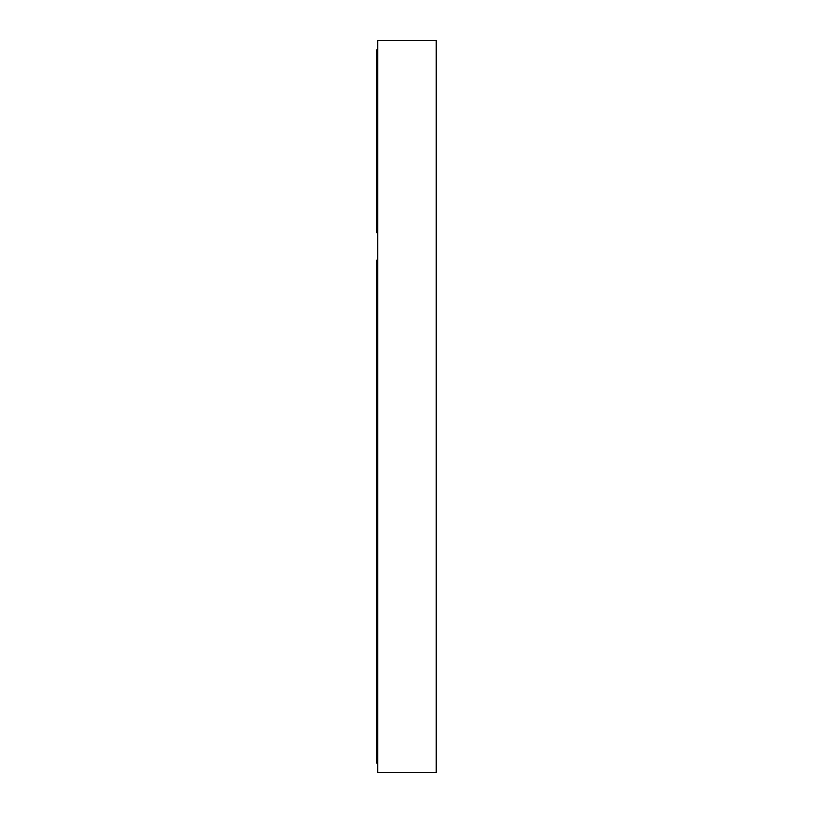 <?xml version="1.0" encoding="UTF-8"?>
<svg xmlns="http://www.w3.org/2000/svg" width="813" height="813" viewBox="0 0 813 813"><rect width="100%" height="100%" fill="white"/><g stroke="black" fill="none" stroke-linecap="round" stroke-linejoin="round"><path stroke-width="1.22" d="M436.225 772.35L436.225 40.65L377.689 40.65L377.689 772.35L436.225 772.35M377.689 763.204L376.775 763.204L376.775 735.765L377.689 735.765M377.689 717.473L376.775 717.473L376.775 690.034L377.689 690.034M377.689 671.741L376.775 671.741L376.775 644.303L377.689 644.303M377.689 626.01L376.775 626.01L376.775 598.571L377.689 598.571M377.689 580.279L376.775 580.279L376.775 552.84L377.689 552.84M377.689 534.548L376.775 534.548L376.775 507.109L377.689 507.109M377.689 488.816L376.775 488.816L376.775 461.378L377.689 461.378M377.689 443.085L376.775 443.085L376.775 415.646L377.689 415.646M377.689 397.354L376.775 397.354L376.775 369.915L377.689 369.915M377.689 351.623L376.775 351.623L376.775 324.184L377.689 324.184M377.689 305.891L376.775 305.891L376.775 278.453L377.689 278.453M377.689 77.235L376.775 77.235L376.775 49.796L377.689 49.796M376.775 72.662L377.689 72.662M377.689 214.429L376.775 214.429L376.775 186.99L377.689 186.99M377.689 168.698L376.775 168.698L376.775 141.259L377.689 141.259M377.689 122.966L376.775 122.966L376.775 95.528L377.689 95.528M376.775 77.235L376.775 95.528M376.775 122.966L376.775 141.259M376.775 168.698L376.775 186.99M376.775 214.429L376.775 232.721L377.689 232.721M376.775 278.453L376.775 260.16L377.689 260.16M376.775 305.891L376.775 324.184M376.775 351.623L376.775 369.915M376.775 397.354L376.775 415.646M376.775 443.085L376.775 461.378M376.775 488.816L376.775 507.109M376.775 534.548L376.775 552.84M376.775 580.279L376.775 598.571M376.775 626.01L376.775 644.303M376.775 671.741L376.775 690.034M376.775 717.473L376.775 735.765"/></g></svg>
